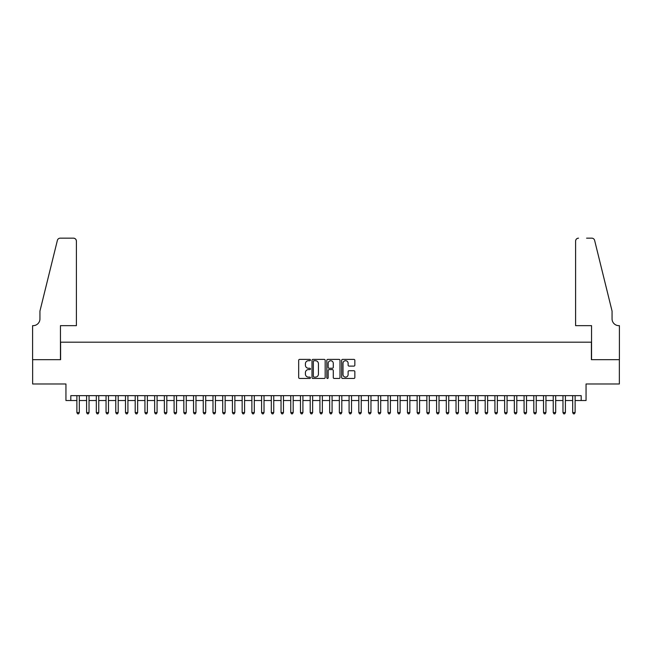 <?xml version="1.0" encoding="UTF-8"?>
<svg xmlns="http://www.w3.org/2000/svg" width="652" height="652" viewBox="0 0 652 652"><rect width="100%" height="100%" fill="white"/><g stroke="black" fill="none" stroke-linecap="round" stroke-linejoin="round"><path stroke-width="0.98" d="M310.45 360.051A0.668 0.668 0 0 0 309.781 359.382L299.643 359.382A0.954 0.954 0 0 0 298.681 360.336L298.681 377.508A0.954 0.954 0 0 0 299.643 378.462L309.781 378.462A0.668 0.668 0 0 0 310.45 377.793A0.668 0.668 0 0 0 309.781 377.125L308.469 377.125A3.056 3.056 0 0 1 305.413 374.077L305.413 372.642A3.056 3.056 0 0 1 308.469 369.586L309.781 369.586A0.668 0.668 0 0 0 310.45 368.918A0.668 0.668 0 0 0 309.781 368.25L308.469 368.25A3.056 3.056 0 0 1 305.413 365.202L305.413 363.767A3.056 3.056 0 0 1 308.469 360.711L309.781 360.711A0.668 0.668 0 0 0 310.45 360.051M353.889 366.106A0.954 0.954 0 0 0 354.843 365.153L354.843 360.336A0.954 0.954 0 0 0 353.889 359.382L342.626 359.382A0.954 0.954 0 0 0 341.672 360.336L341.672 377.508A0.954 0.954 0 0 0 342.626 378.462L353.889 378.462A0.954 0.954 0 0 0 354.843 377.508L354.843 371.689A0.954 0.954 0 0 0 353.889 370.735L349.073 370.735A0.954 0.954 0 0 0 348.111 371.689L348.111 374.574A2.551 2.551 0 0 1 345.56 377.125A2.551 2.551 0 0 1 343.009 374.574L343.009 363.27A2.551 2.551 0 0 1 345.56 360.711A2.551 2.551 0 0 1 348.111 363.27L348.111 365.153A0.954 0.954 0 0 0 349.073 366.106L353.889 366.106M70.807 400.515L70.807 395.658L581.193 395.658L581.193 400.515L586.058 400.515L586.058 383.987L619.351 383.987L619.351 359.684L591.405 359.684L591.405 342.186L60.595 342.186L60.595 359.684L32.649 359.684L32.649 383.987L65.942 383.987L65.942 400.515L76.879 400.515M325.169 360.336A0.954 0.954 0 0 0 324.207 359.382L312.952 359.382A0.954 0.954 0 0 0 311.998 360.336L311.998 377.508A0.954 0.954 0 0 0 312.952 378.462L324.207 378.462A0.954 0.954 0 0 0 325.169 377.508L325.169 360.336M327.793 359.382L339.048 359.382A0.954 0.954 0 0 1 340.002 360.336L340.002 377.508A0.954 0.954 0 0 1 339.048 378.462L334.231 378.462A0.954 0.954 0 0 1 333.278 377.508L333.278 370.54A0.954 0.954 0 0 0 332.324 369.586L329.121 369.586A0.954 0.954 0 0 0 328.168 370.54L328.168 377.793A0.668 0.668 0 0 1 327.5 378.462A0.668 0.668 0 0 1 326.831 377.793L326.831 360.336A0.954 0.954 0 0 1 327.793 359.382M79.316 400.515L86.602 400.515M89.031 400.515L96.325 400.515M98.754 400.515L106.048 400.515M108.476 400.515L115.771 400.515M118.199 400.515L125.494 400.515M127.922 400.515L135.208 400.515M137.645 400.515L144.931 400.515M147.368 400.515L154.654 400.515M157.083 400.515L164.377 400.515M166.806 400.515L174.1 400.515M176.529 400.515L183.823 400.515M186.252 400.515L193.546 400.515M195.975 400.515L203.261 400.515M205.698 400.515L212.984 400.515M215.413 400.515L222.707 400.515M225.136 400.515L232.43 400.515M234.859 400.515L242.153 400.515M244.582 400.515L251.876 400.515M254.304 400.515L261.591 400.515M264.027 400.515L271.313 400.515M273.742 400.515L281.036 400.515M283.465 400.515L290.759 400.515M293.188 400.515L300.482 400.515M302.911 400.515L310.205 400.515M312.634 400.515L319.92 400.515M322.357 400.515L329.643 400.515M332.08 400.515L339.366 400.515M341.795 400.515L349.089 400.515M351.518 400.515L358.812 400.515M361.241 400.515L368.535 400.515M370.964 400.515L378.258 400.515M380.686 400.515L387.973 400.515M390.409 400.515L397.696 400.515M400.124 400.515L407.418 400.515M409.847 400.515L417.141 400.515M419.57 400.515L426.864 400.515M429.293 400.515L436.587 400.515M439.016 400.515L446.302 400.515M448.739 400.515L456.025 400.515M458.454 400.515L465.748 400.515M468.177 400.515L475.471 400.515M477.9 400.515L485.194 400.515M487.623 400.515L494.917 400.515M497.346 400.515L504.632 400.515M507.069 400.515L514.355 400.515M516.791 400.515L524.078 400.515M526.506 400.515L533.801 400.515M536.229 400.515L543.523 400.515M545.952 400.515L553.246 400.515M555.675 400.515L562.969 400.515M565.398 400.515L572.684 400.515M575.121 400.515L581.193 400.515M314.003 360.711A0.668 0.668 0 0 0 313.335 361.379L313.335 376.457A0.668 0.668 0 0 0 314.003 377.125L315.381 377.125A3.056 3.056 0 0 0 318.437 374.077L318.437 363.767A3.056 3.056 0 0 0 315.381 360.711L314.003 360.711M333.278 363.319A2.551 2.551 0 0 0 330.727 360.76A2.551 2.551 0 0 0 328.168 363.319L328.168 367.296A0.954 0.954 0 0 0 329.121 368.25L332.324 368.25A0.954 0.954 0 0 0 333.278 367.296L333.278 363.319M79.316 395.658L79.316 412.569L76.879 412.569L76.879 395.658M79.316 412.569L78.582 413.833L77.612 413.833L76.879 412.569M76.398 325.658L76.398 241.085A2.918 2.918 0 0 0 73.48 238.167L60.212 238.167A2.918 2.918 0 0 0 57.376 240.384L39.943 311.077L39.943 318.852A6.805 6.805 0 0 1 33.138 325.658L32.6 325.658L32.6 359.684L60.449 359.684L60.449 325.658L76.398 325.658L76.398 241.085C76.211 239.325 75.241 238.347 73.48 238.167L65.412 238.167M57.376 240.384C58.118 238.787 58.118 238.787 57.376 240.384C58.118 238.787 58.118 238.787 57.376 240.384M39.943 318.852A6.805 6.805 0 0 1 33.138 325.658M575.602 325.658L575.602 241.085L575.602 325.658L591.551 325.658L591.551 359.684L619.4 359.684L619.4 325.658L618.862 325.658A6.805 6.805 0 0 1 612.057 318.852A6.805 6.805 0 0 0 618.862 325.658M606.71 289.398L594.624 240.384L612.057 311.077L612.057 318.852M586.588 238.167L591.788 238.167A2.918 2.918 0 0 1 594.624 240.384C593.882 238.787 593.882 238.787 594.624 240.384C593.882 238.787 593.882 238.787 594.624 240.384M578.52 238.167A2.918 2.918 0 0 0 575.602 241.085C575.789 239.325 576.759 238.347 578.52 238.167M89.031 395.658L89.031 412.569L86.602 412.569L86.602 395.658M89.031 412.569L88.305 413.833L87.335 413.833L86.602 412.569M98.754 395.658L98.754 412.569L96.325 412.569L96.325 395.658M98.754 412.569L98.028 413.833L97.058 413.833L96.325 412.569M108.476 395.658L108.476 412.569L106.048 412.569L106.048 395.658M108.476 412.569L107.751 413.833L106.773 413.833L106.048 412.569M118.199 395.658L118.199 412.569L115.771 412.569L115.771 395.658M118.199 412.569L117.474 413.833L116.496 413.833L115.771 412.569M127.922 395.658L127.922 412.569L125.494 412.569L125.494 395.658M127.922 412.569L127.189 413.833L126.219 413.833L125.494 412.569M137.645 395.658L137.645 412.569L135.208 412.569L135.208 395.658M137.645 412.569L136.912 413.833L135.942 413.833L135.208 412.569M147.368 395.658L147.368 412.569L144.931 412.569L144.931 395.658M147.368 412.569L146.635 413.833L145.665 413.833L144.931 412.569M157.083 395.658L157.083 412.569L154.654 412.569L154.654 395.658M157.083 412.569L156.358 413.833L155.388 413.833L154.654 412.569M166.806 395.658L166.806 412.569L164.377 412.569L164.377 395.658M166.806 412.569L166.081 413.833L165.103 413.833L164.377 412.569M176.529 395.658L176.529 412.569L174.1 412.569L174.1 395.658M176.529 412.569L175.804 413.833L174.826 413.833L174.1 412.569M186.252 395.658L186.252 412.569L183.823 412.569L183.823 395.658M186.252 412.569L185.518 413.833L184.549 413.833L183.823 412.569M195.975 395.658L195.975 412.569L193.546 412.569L193.546 395.658M195.975 412.569L195.241 413.833L194.272 413.833L193.546 412.569M205.698 395.658L205.698 412.569L203.261 412.569L203.261 395.658M205.698 412.569L204.964 413.833L203.994 413.833L203.261 412.569M215.413 395.658L215.413 412.569L212.984 412.569L212.984 395.658M215.413 412.569L214.687 413.833L213.717 413.833L212.984 412.569M225.136 395.658L225.136 412.569L222.707 412.569L222.707 395.658M225.136 412.569L224.41 413.833L223.44 413.833L222.707 412.569M234.859 395.658L234.859 412.569L232.43 412.569L232.43 395.658M234.859 412.569L234.133 413.833L233.155 413.833L232.43 412.569M244.582 395.658L244.582 412.569L242.153 412.569L242.153 395.658M244.582 412.569L243.848 413.833L242.878 413.833L242.153 412.569M254.304 395.658L254.304 412.569L251.876 412.569L251.876 395.658M254.304 412.569L253.571 413.833L252.601 413.833L251.876 412.569M264.027 395.658L264.027 412.569L261.591 412.569L261.591 395.658M264.027 412.569L263.294 413.833L262.324 413.833L261.591 412.569M273.742 395.658L273.742 412.569L271.313 412.569L271.313 395.658M273.742 412.569L273.017 413.833L272.047 413.833L271.313 412.569M283.465 395.658L283.465 412.569L281.036 412.569L281.036 395.658M283.465 412.569L282.74 413.833L281.77 413.833L281.036 412.569M293.188 395.658L293.188 412.569L290.759 412.569L290.759 395.658M293.188 412.569L292.463 413.833L291.485 413.833L290.759 412.569M302.911 395.658L302.911 412.569L300.482 412.569L300.482 395.658M302.911 412.569L302.186 413.833L301.208 413.833L300.482 412.569M312.634 395.658L312.634 412.569L310.205 412.569L310.205 395.658M312.634 412.569L311.9 413.833L310.931 413.833L310.205 412.569M322.357 395.658L322.357 412.569L319.92 412.569L319.92 395.658M322.357 412.569L321.623 413.833L320.654 413.833L319.92 412.569M332.08 395.658L332.08 412.569L329.643 412.569L329.643 395.658M332.08 412.569L331.346 413.833L330.377 413.833L329.643 412.569M341.795 395.658L341.795 412.569L339.366 412.569L339.366 395.658M341.795 412.569L341.069 413.833L340.099 413.833L339.366 412.569M351.518 395.658L351.518 412.569L349.089 412.569L349.089 395.658M351.518 412.569L350.792 413.833L349.814 413.833L349.089 412.569M361.241 395.658L361.241 412.569L358.812 412.569L358.812 395.658M361.241 412.569L360.515 413.833L359.537 413.833L358.812 412.569M370.964 395.658L370.964 412.569L368.535 412.569L368.535 395.658M370.964 412.569L370.23 413.833L369.26 413.833L368.535 412.569M380.686 395.658L380.686 412.569L378.258 412.569L378.258 395.658M380.686 412.569L379.953 413.833L378.983 413.833L378.258 412.569M390.409 395.658L390.409 412.569L387.973 412.569L387.973 395.658M390.409 412.569L389.676 413.833L388.706 413.833L387.973 412.569M400.124 395.658L400.124 412.569L397.696 412.569L397.696 395.658M400.124 412.569L399.399 413.833L398.429 413.833L397.696 412.569M409.847 395.658L409.847 412.569L407.418 412.569L407.418 395.658M409.847 412.569L409.122 413.833L408.152 413.833L407.418 412.569M419.57 395.658L419.57 412.569L417.141 412.569L417.141 395.658M419.57 412.569L418.845 413.833L417.867 413.833L417.141 412.569M429.293 395.658L429.293 412.569L426.864 412.569L426.864 395.658M429.293 412.569L428.56 413.833L427.59 413.833L426.864 412.569M439.016 395.658L439.016 412.569L436.587 412.569L436.587 395.658M439.016 412.569L438.283 413.833L437.313 413.833L436.587 412.569M448.739 395.658L448.739 412.569L446.302 412.569L446.302 395.658M448.739 412.569L448.005 413.833L447.036 413.833L446.302 412.569M458.454 395.658L458.454 412.569L456.025 412.569L456.025 395.658M458.454 412.569L457.728 413.833L456.759 413.833L456.025 412.569M468.177 395.658L468.177 412.569L465.748 412.569L465.748 395.658M468.177 412.569L467.451 413.833L466.482 413.833L465.748 412.569M477.9 395.658L477.9 412.569L475.471 412.569L475.471 395.658M477.9 412.569L477.174 413.833L476.196 413.833L475.471 412.569M487.623 395.658L487.623 412.569L485.194 412.569L485.194 395.658M487.623 412.569L486.897 413.833L485.919 413.833L485.194 412.569M497.346 395.658L497.346 412.569L494.917 412.569L494.917 395.658M497.346 412.569L496.612 413.833L495.642 413.833L494.917 412.569M507.069 395.658L507.069 412.569L504.632 412.569L504.632 395.658M507.069 412.569L506.335 413.833L505.365 413.833L504.632 412.569M516.791 395.658L516.791 412.569L514.355 412.569L514.355 395.658M516.791 412.569L516.058 413.833L515.088 413.833L514.355 412.569M526.506 395.658L526.506 412.569L524.078 412.569L524.078 395.658M526.506 412.569L525.781 413.833L524.811 413.833L524.078 412.569M536.229 395.658L536.229 412.569L533.801 412.569L533.801 395.658M536.229 412.569L535.504 413.833L534.526 413.833L533.801 412.569M545.952 395.658L545.952 412.569L543.523 412.569L543.523 395.658M545.952 412.569L545.227 413.833L544.249 413.833L543.523 412.569M555.675 395.658L555.675 412.569L553.246 412.569L553.246 395.658M555.675 412.569L554.942 413.833L553.972 413.833L553.246 412.569M565.398 395.658L565.398 412.569L562.969 412.569L562.969 395.658M565.398 412.569L564.665 413.833L563.695 413.833L562.969 412.569M575.121 395.658L575.121 412.569L572.684 412.569L572.684 395.658M575.121 412.569L574.388 413.833L573.418 413.833L572.684 412.569"/></g></svg>
